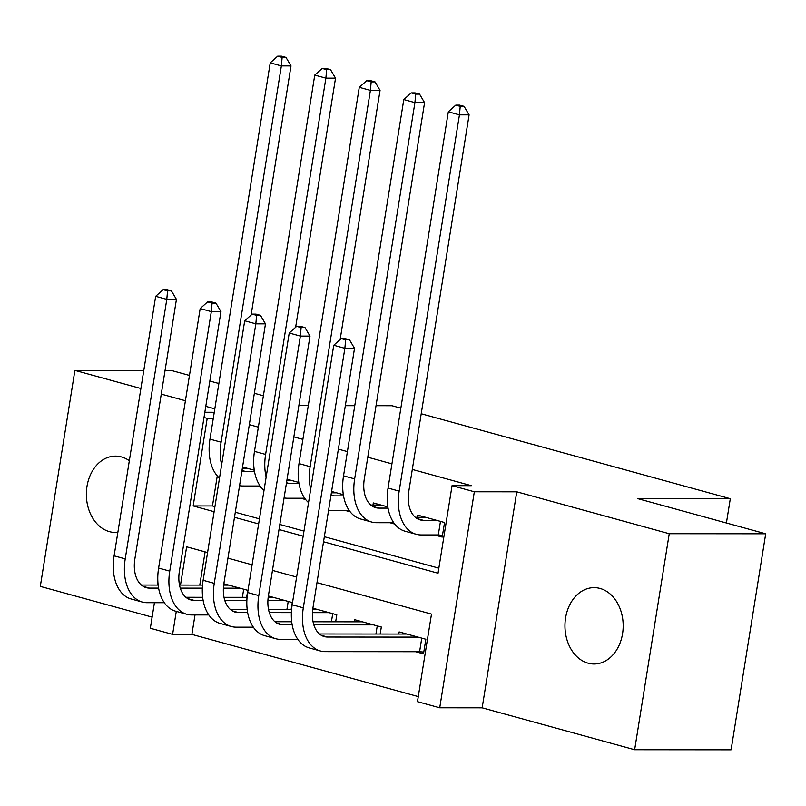 <?xml version="1.0" encoding="UTF-8"?>
<svg xmlns="http://www.w3.org/2000/svg" width="806" height="806" viewBox="0 0 806 806"><rect width="100%" height="100%" fill="white"/><g stroke="black" fill="none" stroke-linecap="round" stroke-linejoin="round"><path stroke-width="1.21" d="M129.333 460.71A38.174 29.117 -90 0 0 121.464 456.931A38.174 29.117 -90 0 0 115.51 456.115A38.174 29.117 -90 0 0 86.514 490.35A38.174 29.117 -90 0 0 109.495 531.658A38.174 29.117 -90 0 0 115.439 532.474A38.174 29.117 -90 0 0 117.857 532.343M143.861 502.763A38.174 29.117 -90 0 0 144.062 501.483M588.078 663.177A38.174 29.117 -90 0 0 594.032 663.993A38.174 29.117 -90 0 0 623.028 629.768A38.174 29.117 -90 0 0 600.047 588.451A38.174 29.117 -90 0 0 594.103 587.645A38.174 29.117 -90 0 0 565.107 621.869A38.174 29.117 -90 0 0 588.078 663.177M195.012 614.938L191.888 634.403L172.605 634.382L150.339 628.267L154.43 602.707M143.79 370.438L74.898 370.387L40.3 586.395L152.122 617.124M421.216 413.76L730.307 498.702L637.707 498.622L765.7 533.794L731.102 749.812L634.644 749.731L669.242 533.713L516.757 491.811L474.321 491.771L439.723 707.789L417.458 701.673L431.492 614.101L316.99 582.637M516.757 491.811L482.159 707.829L634.644 749.731M482.159 707.829L439.723 707.789M191.888 634.403L418.274 696.606M189.47 375.445L171.356 370.468L165.059 370.458M765.7 533.794L669.242 533.713M254.283 470.21L242.556 466.986M298.804 482.451L287.067 479.227M343.326 494.683L331.588 491.459M387.847 506.914L373.309 502.924L372.966 505.06M415.705 651.711L423.493 653.857L425.84 639.259L399.121 631.914L398.779 634.05M205.107 551.888L199.787 585.096M380.19 634.04L381.319 627.028L354.6 619.683L354.257 621.819M335.669 621.799L336.797 614.787L312.889 608.218M291.147 609.568L292.276 602.556L268.368 595.987M246.636 597.337L247.754 590.324L223.846 583.756M323.538 541.763L438.031 573.227L452.055 485.655L471.349 485.675L412.299 469.445M391.928 463.843L367.778 457.214M347.406 451.612L338.369 449.133M302.885 439.381L293.847 436.892M258.363 427.14L249.336 424.661M217.277 475.893L212.462 505.956L214.93 506.631M235.302 512.233L259.451 518.873M279.823 524.464L303.973 531.104M324.344 536.705L438.847 568.17M434.414 534.952L442.202 537.088L444.539 522.5L417.83 515.155L417.488 517.291M389.892 522.711L394.708 524.041M345.371 510.48L350.197 511.81M300.85 498.249L305.675 499.569M256.328 486.008L261.154 487.338M376.019 405.71L391.948 405.72L400.844 408.158M726.408 523.003L730.307 498.702M214.819 408.833L205.782 406.355M185.41 400.753L161.26 394.114M140.899 388.522L74.898 370.387M214.265 412.279L204.835 412.269M203.999 417.488L207.202 418.364L193.168 505.936L214.124 511.699M213.288 418.374L207.202 418.364M452.055 485.655L474.321 491.771M298.875 405.509L308.285 405.65M345.331 405.68L354.761 405.69M209.842 381.036L218.869 383.525M254.364 393.278L263.391 395.756M157.261 585.065L157.855 581.368M207.575 552.563L186.629 546.811L180.494 585.085M176.282 611.391L172.605 634.382M296.618 577.036L272.468 570.396M252.097 564.805L227.947 558.165M234.496 517.301L258.645 523.93M279.017 529.532L303.167 536.171M212.462 505.956L193.168 505.936M425.618 517.301L415.342 517.291M436.751 520.354L423.432 520.344A29.822 18.881 -74.6 0 1 420.208 519.91A29.822 18.881 -74.6 0 1 408.823 491.136L469.092 114.865L459.44 114.855L399.172 491.126A44.733 28.331 105.4 0 0 416.259 534.287A44.733 28.331 105.4 0 0 421.095 534.942L438.293 534.952L440.469 521.381M442.484 535.325L438.293 534.952M460.216 106.352L464.075 106.352L459.622 105.133L455.763 105.133L460.216 106.352L459.44 114.855L448.317 111.802L388.049 488.073A44.733 28.331 105.4 0 0 405.126 531.235L416.259 534.287M448.317 111.802L455.763 105.133M464.075 106.352L469.092 114.865M423.785 652.084L419.594 651.722L421.76 638.14M418.042 637.123L327.568 637.042A29.822 18.881 -74.6 0 1 324.344 636.609A29.822 18.881 -74.6 0 1 312.95 607.835L354.519 348.323L344.867 348.323L303.308 607.825A44.733 28.331 105.4 0 0 320.385 650.986A44.733 28.331 105.4 0 0 325.231 651.641L419.594 651.722M406.919 634.06L319.468 633.99M345.643 339.81L349.502 339.82L345.049 338.591L341.19 338.591L345.643 339.81L344.867 348.323L333.744 345.26L292.175 604.772A44.733 28.331 105.4 0 0 309.262 647.933L320.385 650.986M333.744 345.26L341.19 338.591M349.502 339.82L354.519 348.323M381.097 505.06L370.82 505.05M388.039 508.112L378.911 508.112A29.822 18.881 -74.6 0 1 375.687 507.679A29.822 18.881 -74.6 0 1 364.302 478.905L424.571 102.634L414.919 102.624L354.65 478.895A44.733 28.331 105.4 0 0 371.737 522.056A44.733 28.331 105.4 0 0 376.573 522.701L393.731 522.721M415.695 94.121L419.553 94.121L415.1 92.902L411.241 92.892L415.695 94.121L414.919 102.624L403.796 99.561L343.527 475.832A44.733 28.331 105.4 0 0 360.604 518.993L371.737 522.056M403.796 99.561L411.241 92.892M419.553 94.121L424.571 102.634M336.576 492.829L331.377 492.819M343.527 495.881L334.399 495.871A29.822 18.881 -74.6 0 1 331.165 495.438A29.822 18.881 -74.6 0 1 330.964 495.388M328.596 510.148A44.733 28.331 105.4 0 0 332.062 510.47L349.21 510.48M340.142 339.528L380.049 90.393L370.407 90.383L310.139 466.664A44.733 28.331 105.4 0 0 310.673 489.292M371.173 81.88L375.032 81.89L370.579 80.66L366.72 80.66L371.173 81.88L370.407 90.383L359.275 87.33L299.006 463.601A44.733 28.331 105.4 0 0 308.537 502.612M359.275 87.33L366.72 80.66M375.032 81.89L380.049 90.393M292.054 480.598L286.855 480.588M299.006 483.65L289.878 483.64A29.822 18.881 -74.6 0 1 286.644 483.207A29.822 18.881 -74.6 0 1 286.442 483.147M284.075 497.906A44.733 28.331 105.4 0 0 287.541 498.239L304.688 498.249M295.621 327.296L335.528 78.162L325.886 78.152L265.617 454.423A44.733 28.331 105.4 0 0 266.151 477.051M326.652 69.648L330.51 69.648L326.057 68.429L322.199 68.429L326.652 69.648L325.886 78.152L314.753 75.099L254.484 451.37A44.733 28.331 105.4 0 0 264.015 490.38M314.753 75.099L322.199 68.429M330.51 69.648L335.528 78.162M247.533 468.357L242.334 468.357M254.484 471.409L245.356 471.409A29.822 18.881 -74.6 0 1 242.132 470.976A29.822 18.881 -74.6 0 1 241.921 470.916M239.563 485.675A44.733 28.331 105.4 0 0 243.019 485.998L260.177 486.018M251.099 315.055L291.006 65.931L281.365 65.921L221.096 442.192A44.733 28.331 105.4 0 0 221.63 464.82M282.13 57.417L285.989 57.417L281.536 56.198L277.677 56.188L282.13 57.417L281.365 65.921L270.232 62.858L209.963 439.129A44.733 28.331 105.4 0 0 219.494 478.139M270.232 62.858L277.677 56.188M285.989 57.417L291.006 65.931M292.175 624.811L283.047 624.811A29.822 18.881 -74.6 0 1 279.823 624.378A29.822 18.881 -74.6 0 1 268.428 595.604L309.998 336.092L300.356 336.082L258.786 595.594A44.733 28.331 105.4 0 0 275.864 638.755A44.733 28.331 105.4 0 0 280.71 639.4L297.867 639.42M373.521 624.882L313.836 624.831M362.398 621.829L313.06 621.779M291.722 621.769L274.957 621.748M301.122 327.579L304.98 327.579L300.527 326.359L296.668 326.359L301.122 327.579L300.356 336.082L289.223 333.029L247.654 592.531A44.733 28.331 105.4 0 0 264.741 635.692L275.864 638.755M375.939 634.03L377.238 625.909M289.223 333.029L296.668 326.359M304.98 327.579L309.998 336.092M247.654 612.58L238.526 612.57A29.822 18.881 -74.6 0 1 235.302 612.137A29.822 18.881 -74.6 0 1 223.907 583.363L265.476 323.861L255.834 323.851L214.265 583.353A44.733 28.331 105.4 0 0 231.352 626.524A44.733 28.331 105.4 0 0 236.188 627.169L253.346 627.179M329.009 612.651L312.446 612.631M291.389 612.62L269.315 612.6M317.876 609.588L312.708 609.588M291.581 609.568L268.539 609.548M247.2 609.527L230.435 609.517M256.6 315.348L260.459 315.348L256.006 314.128L252.147 314.118L256.6 315.348L255.834 323.851L244.702 320.788L203.132 580.3A44.733 28.331 105.4 0 0 220.219 623.461L231.352 626.524M331.417 621.799L332.727 613.668M244.702 320.788L252.147 314.118M260.459 315.348L265.476 323.861M203.132 600.349L194.004 600.339A29.822 18.881 -74.6 0 1 190.78 599.906A29.822 18.881 -74.6 0 1 179.395 571.132L220.955 311.62L211.313 311.62L169.744 571.122A44.733 28.331 105.4 0 0 186.831 614.283A44.733 28.331 105.4 0 0 191.667 614.938L208.825 614.948M284.488 600.42L267.924 600.399M246.868 600.379L224.793 600.369M273.355 597.357L268.186 597.357M247.059 597.337L224.018 597.317M202.679 597.296L185.914 597.286M212.079 303.106L215.937 303.116L211.484 301.887L207.626 301.887L212.079 303.106L211.313 311.62L200.18 308.557L158.611 568.069A44.733 28.331 105.4 0 0 175.698 611.23L186.831 614.283M286.906 609.568L288.205 601.437M200.18 308.557L207.626 301.887M215.937 303.116L220.955 311.62M158.611 588.108L149.483 588.108A29.822 18.881 -74.6 0 1 146.259 587.675A29.822 18.881 -74.6 0 1 134.874 558.901L176.433 299.389L166.792 299.379L125.222 558.89A44.733 28.331 105.4 0 0 142.309 602.052A44.733 28.331 105.4 0 0 147.145 602.697L164.303 602.717M239.966 588.178L223.403 588.168M202.346 588.148L180.272 588.128M228.833 585.126L223.665 585.116M202.538 585.096L179.506 585.075M158.157 585.065L141.393 585.045M167.557 290.875L171.416 290.875L166.973 289.656L163.114 289.656L167.557 290.875L166.792 299.379L155.659 296.326L114.099 555.828A44.733 28.331 105.4 0 0 131.177 598.989L142.309 602.052M242.384 597.327L243.684 589.206M155.659 296.326L163.114 289.656M171.416 290.875L176.433 299.389M423.432 520.344L417.216 518.631M399.172 491.126L388.049 488.073M327.568 637.042L321.342 635.33M303.308 607.825L292.175 604.772M378.911 508.112L372.694 506.4M354.65 478.895L343.527 475.832M334.399 495.871L331.034 494.955M310.139 466.664L299.006 463.601M289.878 483.64L286.513 482.713M265.617 454.423L254.484 451.37M245.356 471.409L241.991 470.482M221.096 442.192L209.963 439.129M283.047 624.811L276.821 623.098M258.786 595.594L247.654 592.531M238.526 612.57L232.309 610.867M214.265 583.353L203.132 580.3M194.004 600.339L187.788 598.626M169.744 571.122L158.611 568.069M149.483 588.108L143.267 586.395M125.222 558.89L114.099 555.828"/></g></svg>
